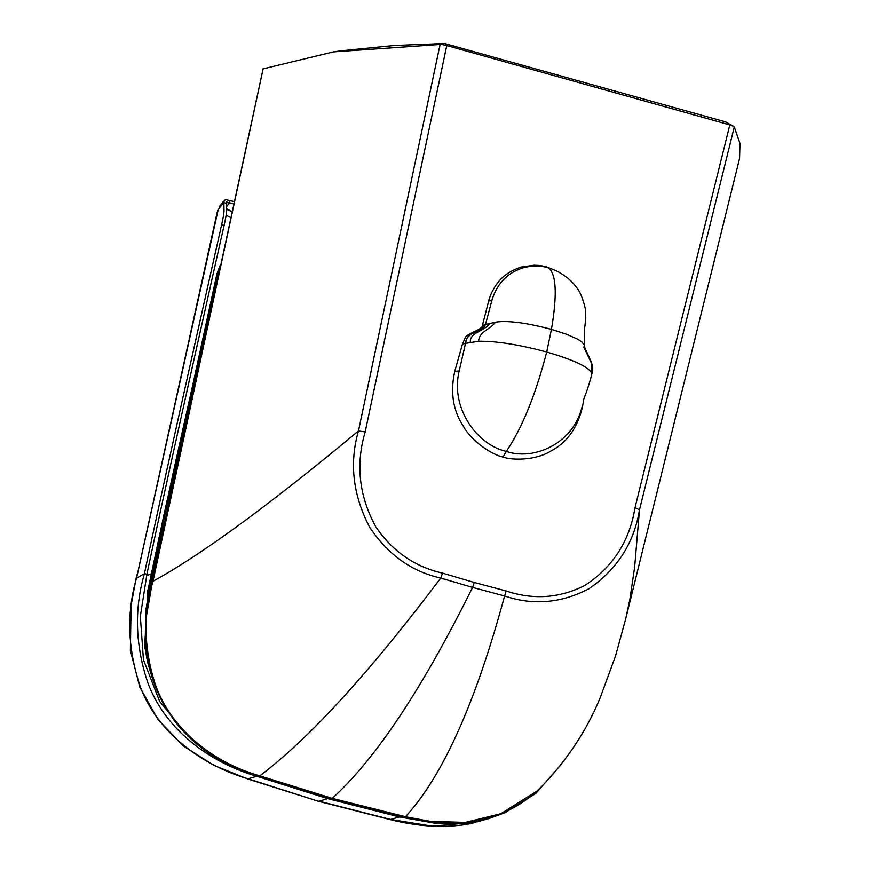 <?xml version="1.0" encoding="UTF-8"?>
<svg xmlns="http://www.w3.org/2000/svg" width="870" height="870" viewBox="0 0 870 870"><rect width="100%" height="100%" fill="white"/><g stroke="black" fill="none" stroke-linecap="round" stroke-linejoin="round"><path stroke-width="1.3" d="M333.514 51.863L440.089 44.457L358.462 430.954C349.196 463.025 352.905 495.084 369.587 527.111C387.792 554.538 411.51 571.514 440.731 578.05L472.573 587.413C422.233 688.931 375.438 759.249 332.188 798.366L259.825 775.855C216.619 763.773 172.042 732.007 155.273 684.309C143.855 648.933 143.093 614.579 153 581.236L263.131 68.839L333.514 51.863L340.627 50.851M625.519 619.57L739.554 158.547L739.989 143.43L734.28 126.998L639.483 509.798C634.078 542.956 617.265 569.252 589.033 588.675C561.302 603.214 533.158 605.64 504.6 595.961C475.705 702.721 442.667 776.301 405.474 816.723L430.433 821.41L465.385 822.4L500.913 813.7L536.638 791.308L541.521 786.676C530.907 797.268 518.803 805.685 505.242 811.928C478.707 823.368 451.334 826.315 423.124 820.791L404.594 817.082A9.091 2.295 102.4 0 0 405.474 816.723L332.188 798.366M440.089 44.457L441.384 44.403A3992.028 818.637 -161.1 0 1 444.559 43.5L394.404 45.468L340.866 50.819M734.28 126.998L731.387 125.334A3967.178 811.982 18.7 0 0 725.384 121.843L444.559 43.5M725.384 121.843L733.878 126.476M731.387 125.334L729.81 124.943L635.035 507.634C629.499 541.368 612.752 567.305 584.814 585.456C559.617 598.234 533.408 600.072 506.177 590.98L504.6 595.961L472.573 587.413L474.27 582.465L442.547 573.123L440.731 578.05C369.271 672.858 308.97 738.793 259.825 775.855A9.091 2.099 108.9 0 1 258.89 776.203L238.793 768.797C213.411 759.031 191.998 743.1 174.555 720.991L164.234 705.374C148.759 677.262 142.81 647.617 146.377 616.449L152.489 581.639L263.11 68.795M441.384 44.403L446.767 45.534L365.183 431.911L358.462 430.954C269.113 505.209 200.622 555.31 153 581.236L152.5 581.639M729.81 124.943L446.767 45.534M582.4 407.149L583.618 400.004C582.563 401.701 587.805 390.086 591.709 374.557L591.557 372.958C588.522 366.89 573.569 359.908 546.697 352.024C518.857 344.563 496.183 340.975 478.652 341.279L465.526 343.356C466.363 338.223 468.571 334.939 472.16 333.482C473.867 332.46 484.024 328.033 483.742 327.24L485.438 324.684L482.426 325.369C482.796 329.186 470.094 332.405 465.602 336.907L462.47 344.074L454.749 371.327C450.192 392.305 453.042 410.575 463.308 426.137C472.312 442.417 493.257 455.14 503.034 457.033C512.441 460.524 536.333 460.382 551.265 450.812C567.001 442.547 577.375 427.986 582.4 407.149L583.639 399.939M546.632 266.905L556.082 270.722L546.632 266.905C538.911 265.078 538.726 265.513 533.995 265.241L521.097 267.057C510.712 270.613 503.001 275.757 497.977 282.467C490.637 291.82 488.625 301.085 488.668 301.107L482.426 325.369M465.526 343.356C466.015 331.948 480.708 332.775 485.438 324.684L491.876 300.465C500.38 271.103 527.742 261.761 548.394 267.819C556.321 273.93 557.344 294.441 551.439 329.36L546.697 352.024C535.583 394.904 522.12 428.018 506.307 451.356C477.934 445.386 450.029 408.563 459.186 370.99L465.526 343.356L462.47 344.074M582.356 405.55C574.211 443.406 533.821 461.067 506.307 451.367L503.034 457.033M583.716 346.945L591.937 364.182C590.947 359.712 583.063 345.727 584.444 345.412L581.867 341.877L577.604 339.148L566.37 334.189L551.439 329.36C526.209 322.716 507.558 320.323 495.476 322.194L482.448 325.293M226.08 215.227L230.735 217.587L226.08 215.227M232.018 211.66L226.646 208.756L227.266 209.104L226.624 209.365L232.018 211.66M226.243 207.125L229.604 202.764L233.693 203.928L226.309 201.927L226.461 211.834C225.895 215.347 227.005 211.965 224.134 225.243C185.473 396.872 159.732 513.202 146.91 574.222L140.353 616.297L143.441 659.775L159.645 701.361L187.713 735.976L159.645 701.361L143.441 659.775L140.353 616.297L146.91 574.222C159.732 513.202 185.473 396.872 224.134 225.243C227.005 211.965 225.895 215.347 226.461 211.834L226.189 202.188L229.604 202.764L226.189 202.666L229.604 202.764L226.243 207.125M561.291 764.338L535.898 793.364L504.959 812.743L488.842 818.605L470.007 822.607L434.119 823.074L399.46 816.952L327.675 798.638L319.105 801.205L390.815 819.507L432.325 826.152L475.596 822.248C468.256 824.706 456.087 826.119 439.089 826.5C422.559 825.956 406.236 823.64 390.13 819.573L399.46 816.952L399.645 815.984M476.858 821.922L488.842 818.605M219.305 206.582L225.428 199.578L234.204 201.601M222.796 202.036L221.426 205.483L218.142 209.768L136.579 578.028C126.411 612.632 127.596 648.705 140.146 686.245C157.927 734.78 205.363 766.622 248.363 778.867L318.387 801.27L390.13 819.573M224.34 200.241L223.862 202.656L221.426 205.483M226.32 203.319L223.862 202.656L224.014 211.182C223.438 214.683 224.558 211.312 221.676 224.59C183.015 396.22 157.274 512.55 144.442 573.602C134.143 608.989 135.263 645.344 147.802 682.656C166.105 732.051 212.824 763.555 256.846 776.268L327.675 798.638L327.892 797.779M217.837 277.117L217 277.704L220.175 266.318M217 277.704L194.793 380.114L193.608 381.19L215.706 279.52L217 277.693M194.793 380.114L164.734 515.475L163.582 516.519L179.35 445.07M164.734 515.475L151.619 576.571L145.779 610.49L145.888 645.42M189.899 406.66L152.968 575.82L146.954 611.567M635.035 507.634L639.483 509.798L634.654 567.077L629.891 599.299L625.802 618.45L615.655 655.599L600.637 696.565C587.446 729.277 567.74 759.314 541.521 786.676M445.092 45.012A3967.178 811.982 -161.3 0 1 448.289 44.098M365.183 431.911C355.515 464.493 359.06 496.128 375.796 526.807C392.446 551.33 414.696 566.761 442.547 573.123M506.177 590.98L474.27 582.465M459.186 370.99L454.749 371.327M491.876 300.465L488.668 301.107M489.734 323.575C484.133 331.535 469.615 332.22 470.344 342.214M495.476 322.194C490.06 329.534 478.859 331.731 478.652 341.279M591.709 374.557C592.753 369.88 592.829 366.422 591.937 364.182L591.557 372.958M146.595 575.701L151.271 573.776L146.595 575.701M136.068 578.528L131.109 605.433L130.359 650.499L139.831 687.148L157.872 719.381L183.276 745.938L214.074 765.459L247.635 778.922L256.846 776.268L257.052 775.572M137.384 574.222L217.587 210.475M136.873 574.7L136.079 578.517L144.442 573.602L146.91 574.222M221.676 224.59L224.134 225.243M230.017 200.404L229.604 202.764M210.344 309.753L209.148 311.036M180.503 444.07L179.361 445.059L193.608 381.19M153.685 576.005L151.619 576.571M404.594 817.082L331.263 798.725L258.89 776.203M584.444 345.412L584.683 327.631C585.271 323.803 586.413 312.276 584.868 306.936C582.541 297.388 579.442 290.482 575.57 286.241C573.526 283.598 568.414 277.019 556.082 270.722M247.624 778.922L318.387 801.27M215.706 279.52L217 273.528L220.567 264.513M150.662 672.804L147.476 661.635L144.67 645.953L147.846 590.48L163.582 516.519"/></g></svg>
